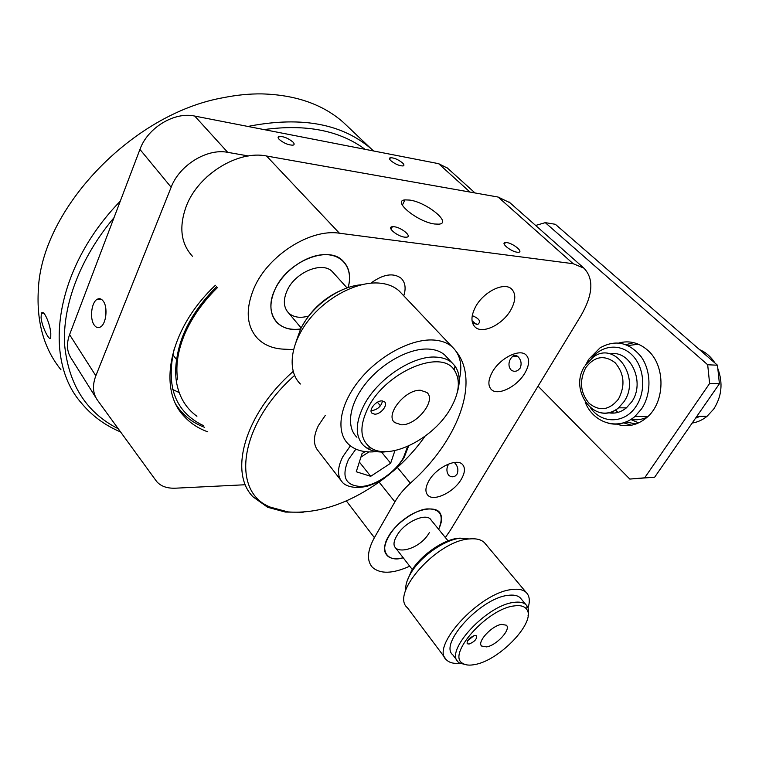 <?xml version="1.0" encoding="UTF-8"?>
<svg xmlns="http://www.w3.org/2000/svg" width="759" height="759" viewBox="0 0 759 759"><rect width="100%" height="100%" fill="white"/><g stroke="black" fill="none" stroke-linecap="round" stroke-linejoin="round"><path stroke-width="1.14" d="M294.568 375.458C238.696 424.85 230.85 492.183 270.508 507.192L287.946 511.908C319.501 514.175 352.081 502.619 385.676 477.25M303.192 512.24L285.441 512.078L267.604 507.268L253.145 496.927C228.535 472.734 244.645 413.845 293.154 371.464M216.581 286.712C194.247 309.112 181.069 332.537 177.056 356.967M392.944 471.33C405.42 460.647 416.093 448.977 424.964 436.321M176.306 359.244L172.729 354.643M340.573 479.906L318.524 451.301C313.106 445.22 313.059 436.653 318.391 425.6L325.374 415.287M381.483 452.022L390.657 463.227L394.936 450.571M365.107 451.596L362.034 453.597L356.265 471.756L370.715 476.31L390.657 463.227M359.358 462.032L370.715 476.31M360.904 457.136L368.931 451.909M450.931 407.82C434.442 438.114 389.974 461.055 370.952 447.952C359.899 440.021 358.988 426.539 368.219 407.526C386.008 371.578 441.425 348.523 454.337 370.174C460.609 379.832 459.48 392.384 450.931 407.82M389.509 451.425L383.428 452.013C376.919 452.193 371.426 450.903 366.948 448.152L363.713 445.637C355.051 436.586 355.108 423.171 363.893 405.391C377.299 378.988 412.896 355.335 435.941 357.1C442.753 357.442 448.18 359.405 452.241 363.001L454.973 366.009C459.736 372.868 460.495 381.711 457.241 392.555M447.231 357.65L444.812 355.07C440.732 351.445 435.296 349.444 428.493 349.064C409.509 347.992 382.346 362.669 365.829 383.361C349.206 404.035 345.924 426.938 356.901 437.222M376.578 451.605L372.147 451.918C362.166 452.184 354.263 449.603 348.447 444.186C335.544 432.051 339.377 404.945 359.14 380.43C378.798 355.876 411.084 338.59 433.446 340.023C441.321 340.525 447.63 342.869 452.373 347.062C460.428 354.766 462.715 365.658 459.233 379.756M402.033 293.989L399.158 290.953C394.263 286.57 387.906 283.97 380.088 283.164C357.897 280.839 326.759 296.816 308.372 320.545C289.881 344.244 287.158 371.246 300.403 384.007M361.218 284.786C338.941 286.266 311.038 306.664 300.46 329.406L296.105 341.578M420.543 390.278C405.268 389.149 384.718 414.955 394.633 422.545L401.397 424.803C416.672 425.457 436.719 400.23 426.862 392.469L420.543 390.278M381.9 400.913C375.933 400.534 368.21 410.239 372.043 413.257L374.747 414.177C380.724 414.48 388.371 404.86 384.538 401.824L381.9 400.913M371.094 410.61L371.796 410.657C377.621 409.594 381.198 406.359 382.527 400.951M344.558 288.885C326.209 296.209 312.167 308.458 302.433 325.63M513.881 605.957C520.095 605.018 524.336 606.109 526.604 609.202C536.812 621.251 499.839 660.434 474.868 664.533C469.574 665.596 465.523 665.197 462.696 663.347C446.254 655.15 486.974 608.955 513.881 605.957M467.44 664.988L459.527 663.129L458.351 662.161C444.1 651.526 486.348 605.369 513.587 602.437C519.298 601.583 523.454 602.371 526.053 604.8L527.031 605.938C528.7 608.395 529.042 611.688 528.036 615.824M521.405 599.212L520.285 597.864C517.657 595.407 513.492 594.582 507.78 595.398C480.542 598.149 438.569 644.163 452.895 654.951L457.089 660.501M459.745 663.281C453.825 663.85 449.432 662.749 446.577 659.969C429.594 647.275 479.46 592.637 511.623 589.572C518.293 588.642 523.16 589.62 526.234 592.494C529.602 595.9 530.209 601.033 528.036 607.893M485.798 544.307L484.403 542.638C481.168 539.545 476.225 538.311 469.555 538.928C437.364 540.493 389.851 593.861 407.46 607.788L445.059 657.949M469.233 538.966L460.618 538.216C444.897 539.383 420.59 556.356 410.875 573.121C407.014 579.639 405.315 585.284 405.78 590.056M460.874 538.188C446.264 537.628 421.027 554.345 411.293 571.242L406.89 581.631M501.623 624.372C491.68 625.634 476.576 642.171 481.69 646.08L486.614 646.896C496.585 645.425 511.405 629.192 506.338 625.207L501.623 624.372M474.736 635.463C469.318 637.712 466.794 640.454 467.174 643.717L469.109 644.04C474.517 641.791 477.022 639.04 476.633 635.795L474.736 635.463M467.487 640.843L473.986 635.653M472.525 323.002L477.866 324.359C481.234 321.531 479.356 318.619 472.259 315.621M475.599 306.759C470.922 315.801 470.76 322.566 475.106 327.053C482.553 334.482 502.847 324.548 510.911 309.776C515.854 300.592 516.063 293.657 511.528 288.961C504.185 281.636 483.511 291.75 475.599 306.759M448.512 464.252C446.415 468.037 446.396 471.605 448.455 474.963C450.533 477.013 452.829 477.335 455.343 475.931L457.041 474.147C458.569 470.362 457.971 466.794 455.267 463.455L454.243 462.478M428.835 480.893C425.315 487.269 424.993 492.06 427.858 495.257C433.787 502.003 454.024 492.145 461.349 479.157C465.058 472.658 465.419 467.743 462.44 464.423C456.633 457.743 436.046 467.705 428.835 480.893M510.674 358.571C508.397 362.679 508.416 366.379 510.731 369.652C512.78 371.483 515.114 371.768 517.723 370.506L520.133 368.153C521.86 363.978 521.234 360.231 518.255 356.92C516.433 355.165 514.621 354.889 512.837 356.104L510.674 358.571M492.411 371.919C488.094 379.832 487.752 385.705 491.386 389.547C497.876 396.264 517.173 386.616 524.924 373.001C529.459 364.965 529.839 358.95 526.072 354.946C519.678 348.315 500.029 358.106 492.411 371.919M404.68 237.15L406.482 237.197C412.554 236.761 401.748 227.567 394.282 226.751L392.365 226.704C386.322 227.102 397.175 236.381 404.68 237.15M293.496 349.595L283.648 349.159C273.05 348.647 264.464 345.193 257.889 338.799C246.419 326.465 245.166 309.482 254.142 287.86C268.088 255.28 310.497 228.44 339.425 233.222L573.187 263.715L583.88 268.117C594.06 278.695 593.073 294.577 580.91 315.744L450.163 530.56L445.343 537.533M339.425 233.222L266.542 156.003C238.174 150.007 198.45 174.39 186.439 205.784C178.744 226.637 180.737 243.459 192.425 256.248M517.23 252.225L518.539 252.263C523.748 251.979 513.084 243.259 506.746 242.586L505.361 242.538C500.162 242.795 510.873 251.59 517.23 252.225M434.679 224.009L438.977 224.161C452.222 223.099 426.719 202.311 409.803 200.082L404.983 199.883C391.796 200.774 417.621 222.007 434.679 224.009M476.415 324.482L472.041 320.734M409.718 566.186C392.688 573.87 380.221 574.212 372.327 567.229C366.588 560.626 367.28 550.768 374.396 537.657L394.898 501.851C398.684 495.304 403.835 489.081 410.344 483.189C456.776 442.364 480.675 382.527 456.358 351.654M509.934 202.738L498.132 197.055L573.187 263.715M266.542 156.003L498.132 197.055M403.769 295.811C406.188 288.24 405.287 282.367 401.075 278.192C393.2 272.528 383.124 274.179 370.847 283.154M438.636 529.308C444.347 515.418 440.476 508.625 427.032 508.909C415.107 509.763 395.012 524.08 388.58 536.328C379.158 551.072 388.058 562.761 403.209 557.77C394.376 559.725 388.646 558.463 385.999 553.975C380.8 547.163 390.781 528.397 405.183 518.53C419.129 507.809 437.687 505.75 440.571 514.166C442.383 517.818 441.738 522.866 438.636 529.298M274.9 289.634C263.458 313.154 277.756 332.992 300.659 328.979C290.849 330.288 283.041 328.239 277.253 322.831C269.701 314.738 268.914 303.676 274.9 289.634C286.722 261.827 327.85 244.834 342.736 260.726C349.377 267.348 351.17 276.295 348.115 287.585C353.409 269.635 343.523 254.464 325.042 254.626C306.655 254.578 283.581 270.612 274.9 289.634M103.347 301.276C101.459 298.676 99.363 298.04 97.057 299.369C91.403 302.443 89.571 318.657 94.135 324.928C96.07 327.679 98.243 328.324 100.653 326.863C106.232 323.666 107.968 307.367 103.347 301.276M292.955 142.056C288.344 138.28 283.771 136.392 279.227 136.392C277.728 136.781 277.737 137.806 279.255 139.457C283.857 143.242 288.439 145.149 293.002 145.168C294.53 144.76 294.511 143.726 292.955 142.056M402.526 162.919C398.209 159.513 394.168 157.777 390.392 157.701C389.044 158.043 389.196 159.048 390.866 160.699C395.173 164.124 399.225 165.87 403.02 165.955C404.395 165.604 404.224 164.589 402.526 162.919M206.135 177.568L211.192 173.137M139.941 149.409L171.145 187.245C179.437 165.073 207.169 148.119 227.709 152.341L194.74 116.07C174.485 111.497 147.644 127.683 139.941 149.409L69.572 334.643C66.204 344.055 66.887 352.157 71.602 358.96L95.985 397.83M447.506 168.137L438.607 163.669L194.74 116.07M248.402 155.965L227.709 152.341M207.767 431.824C198.165 428.389 190.158 423.086 183.735 415.904C157.417 388.532 169.248 328.486 215.442 285.27M179.181 392.602L172.72 389.49M171.145 187.245L95.833 375.79C92.237 385.335 92.778 393.466 97.456 400.173L156.705 481.576C160.899 486.32 167.17 488.521 175.528 488.189L244.673 484.773M105.378 318.353L105.871 308.828M333.78 273.259L332.271 271.589C322.309 260.954 295.033 272.225 287.073 290.678C282.993 300.09 283.515 307.528 288.629 312.983C293.505 317.366 300.147 318.401 308.543 316.067M429.404 532.505C417.867 553.254 383.902 557.087 396.957 535.541C404.329 521.964 426.871 511.964 431.169 520.133M196.913 416.264C185.632 408.029 178.773 396.34 176.344 381.208L177.54 378.798C175.585 364.927 178.061 349.814 184.987 333.467C192.112 317.158 202.9 301.892 217.349 287.68M176.344 381.208C174.323 367.033 176.847 351.588 183.925 334.852C191.268 318.04 202.416 302.319 217.359 287.689M203.44 425.619C175.139 412.052 165.471 386.16 174.437 347.945M176.306 404.974C183.061 415.382 192.511 422.848 204.655 427.364M618.898 342.983C629.239 340.241 638.765 342.613 647.493 350.079C665.909 365.487 665.358 402.668 646.478 417.801C637.162 425.401 627.219 427.516 616.65 424.139M625.928 344.633L633.756 342.67M709.618 383.475L707.682 364.756L545.275 222.653L555.351 224.285L717.473 365.221L719.409 383.76L709.618 383.475L644.685 477.819L654.656 477.202L629.799 479.062L538.065 386.151M719.409 383.76L654.656 477.202M629.799 479.062L644.685 477.819M545.275 222.653L535.636 225.461M631.45 425.23L623.746 422.858M707.682 364.756L717.473 365.221M698.678 413.674L700.149 411.549M717.834 368.627C723.166 382.972 721.79 396.454 713.697 409.092L707.113 416.255C702.578 419.945 697.597 422.213 692.17 423.057M638.67 422.896L630.776 419.49M647.266 417.108C641.981 419.632 636.583 420.372 631.071 419.3M617.883 412.412L615.511 409.945M700.159 416.283L695.519 418.228M699.542 349.633C705.823 352.28 710.955 356.749 714.95 363.03M636.146 423.939L625.767 421.976M613.395 413.124L612.105 411.577M608.177 412.678C614.705 414.006 620.777 412.393 626.403 407.858L631.697 401.862C645.662 382.46 630.539 349.624 610.236 353.922M628.101 345.544L638.366 344.197M348.922 127.683L343.4 122.436C322.917 104.362 295.716 94.847 261.798 93.888C249.436 93.746 236.656 94.998 223.45 97.664C131.971 113.594 41.242 209.645 38.329 289.947C36.451 322.177 44.003 348.789 60.957 369.766M50.787 333.4C50.217 323.638 43.244 307.983 41.328 313.571L41.071 317.812C42.068 327.461 50.047 342.641 50.749 337.404L50.787 333.4M120.548 431.928C104.96 425.382 91.867 415.714 81.289 402.925C42.627 359.092 54.098 269.236 120.273 201.182M248.089 126.478L250.498 125.937C302.3 116.269 342.622 123.973 371.464 149.058L373.58 150.975M114.002 217.672C79.856 258.335 62.399 305.735 64.61 344.776C68.557 384.642 86.431 412.64 118.233 428.75M365.041 149.305C339.548 130.444 305.868 123.869 264.009 129.59M355.886 449.119L348.495 459.461C341.114 476.747 345.317 485.76 361.113 486.5C375.724 485.751 395.202 472.392 403.503 457.554L407.621 446.425M408.636 445.969L404.149 457.459C395.183 471.595 382.934 481.149 367.403 486.149C352.053 489.868 343.865 484.479 342.413 482.288C337.091 476.348 337.233 467.819 342.831 456.681L350.392 445.865M379.139 482.117L394.898 501.851M374.396 537.657L346.332 500.902M410.344 483.189L397.393 467.421M438.607 163.669L469.982 192.065M95.833 375.79L69.572 334.643M588.889 359.149L599.999 347.907C615.331 339.226 629.078 342.214 641.241 356.872C651.374 371.17 651.535 394.035 641.592 408.854L634.885 416.539C626.592 423.38 617.674 425.6 608.111 423.199M590.825 408.228C602.029 424.177 625.103 423.721 636.194 406.15C646.232 391.227 644.448 367.517 632.456 355.402C620.596 343.096 601.811 344.918 591.451 358.495M585.322 365.212L593.149 357.261C614.534 340.136 641.289 377.46 623.907 401.786L618.613 407.82C612.589 412.678 606.128 414.205 599.231 412.393M585.768 367.631C579.155 380.705 580.255 392.593 589.069 403.304C599.582 411.682 609.392 410.268 618.49 399.073C625.444 385.6 624.287 373.447 615.018 362.612C604.155 354.643 594.401 356.313 585.768 367.631M270.508 507.192L267.604 507.268M370.952 447.952L366.948 448.152M452.241 363.001L444.812 355.07M452.373 347.062L399.158 290.953M394.633 422.545L393.57 421.292M380.439 405.799L377.403 402.223M371.606 412.725L372.043 413.257M454.337 370.174L454.973 366.009M526.604 609.202L527.031 605.938M526.053 604.8L520.285 597.864M526.234 592.494L484.403 542.638M481.69 646.08L481.253 645.52M462.696 663.347L459.527 663.129M474.347 326.285L475.106 327.053M427.108 494.346L427.858 495.257M490.712 388.845L491.386 389.547M512.837 356.104L517.581 356.322M404.983 199.883L402.336 205.158M504.308 244.436L505.361 242.538M509.061 201.96L583.88 268.117M391.065 229.284L392.365 226.704M101.962 299.72L97.057 299.369M278.382 138.328L279.227 136.392M389.661 159.21L390.392 157.701M475.011 192.957L446.785 167.492M183.735 415.904L176.543 405.429M347.081 287.946L332.271 271.589M301.162 327.983L286.874 310.896M448.047 540.854L430.467 519.27M412.336 569.582L395.24 547.467M707.113 416.255L696.857 416.293M647.92 416.492L634.885 416.539C618.054 431.14 593.121 423 585.113 401.957M586.195 363.959L588.301 360.07M626.403 407.858L618.613 407.82C596.109 427.061 568.093 391.008 584.715 366.18M41.328 313.571L43.51 312.974M343.4 122.436L371.464 149.058"/></g></svg>
